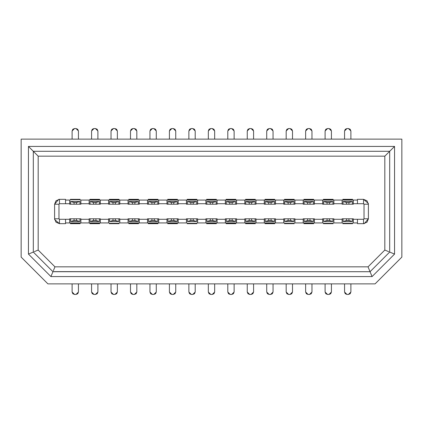 <?xml version="1.0" encoding="UTF-8"?>
<svg xmlns="http://www.w3.org/2000/svg" width="423" height="423" viewBox="0 0 423 423"><rect width="100%" height="100%" fill="white"/><g stroke="black" fill="none" stroke-linecap="round" stroke-linejoin="round"><path stroke-width="0.63" d="M375.09 283.87L47.91 283.87L21.15 257.11L21.15 139.13L401.85 139.13L21.15 139.13L21.15 257.11L47.91 283.87L375.09 283.87L401.85 257.11L401.85 139.13L401.85 257.11L375.09 283.87M369.633 270.694L368.036 266.839L54.964 266.839L38.176 250.056L34.305 251.664L38.176 250.056L38.176 156.161L38.176 250.056L54.964 266.839L368.036 266.839L384.824 250.056L384.824 156.161L38.176 156.161L33.311 151.291L33.311 252.071L33.311 151.291L38.176 156.161L384.824 156.161L389.689 151.291L33.311 151.291L28.447 146.427L33.311 151.291L389.689 151.291L394.553 146.427L28.447 146.427L28.447 254.091L33.311 252.071L52.949 271.709L33.311 252.071L28.447 254.091L50.929 276.573L52.949 271.709L370.051 271.709L52.981 271.624L50.929 276.573L28.447 254.091L28.447 146.427L394.553 146.427L394.553 254.091L372.071 276.573L50.929 276.573L372.071 276.573L370.019 271.629M256.015 203.717L256.015 204.203L244.827 204.203L244.827 203.717L236.557 203.717L236.557 204.203L225.364 204.203L225.364 203.717L217.094 203.717L217.094 204.203L205.906 204.203L205.906 203.717L197.636 203.717L197.636 204.203L186.443 204.203L186.443 203.717L178.173 203.717L178.173 204.203L166.985 204.203L166.985 203.717L158.715 203.717L158.715 204.203L147.521 204.203L147.521 203.717L139.252 203.717L139.252 204.203L128.063 204.203L128.063 203.717L119.794 203.717L119.794 204.203L108.6 204.203L108.6 203.717L100.33 203.717L100.33 204.203L89.142 204.203L89.142 203.717L80.872 203.717L80.872 204.203L69.679 204.203L69.679 203.717L59.463 203.717L58.977 204.203L58.977 218.797L59.463 219.283L69.679 219.283L69.679 218.797L80.872 218.797L80.872 219.283L89.142 219.283L89.142 218.797L100.33 218.797L100.33 219.283L108.6 219.283L108.6 218.797L119.794 218.797L119.794 219.283L128.063 219.283L128.063 218.797L139.252 218.797L139.252 219.283L147.521 219.283L147.521 218.797L158.715 218.797L158.715 219.283L166.985 219.283L166.985 218.797L178.173 218.797L178.173 219.283L186.443 219.283L186.443 218.797L197.636 218.797L197.636 219.283L205.906 219.283L205.906 218.797L217.094 218.797L217.094 219.283L225.364 219.283L225.364 218.797L236.557 218.797L236.557 219.283L244.827 219.283L244.827 218.797L256.015 218.797L256.015 219.283L264.285 219.283L264.285 218.797L275.479 218.797L275.479 219.283L283.748 219.283L283.748 218.797L294.937 218.797L294.937 219.283L303.206 219.283L303.206 218.797L314.4 218.797L314.4 219.283L322.67 219.283L322.67 218.797L333.858 218.797L333.858 219.283L342.128 219.283L342.128 218.797L353.321 218.797L353.321 219.283L363.537 219.283L364.023 218.797L364.023 204.203L363.537 203.717L353.321 203.717L353.321 204.203L342.128 204.203L342.128 203.717L333.858 203.717L333.858 204.203L322.67 204.203L322.67 203.717L314.4 203.717L314.4 204.203L303.206 204.203L303.206 203.717L294.937 203.717L294.937 204.203L283.748 204.203L283.748 203.717L275.479 203.717L275.479 204.203L264.285 204.203L264.285 203.717L256.015 203.717L264.285 203.717L264.285 200.068L256.015 200.068L256.015 203.717L256.015 200.068L264.285 200.068L264.285 204.203L275.479 204.203L275.479 203.717L283.748 203.717L283.748 200.068L275.479 200.068L275.479 203.717L275.479 200.068L283.748 200.068L283.748 204.203L294.937 204.203L294.937 203.717L303.206 203.717L303.206 200.068L294.937 200.068L294.937 203.717L294.937 200.068L303.206 200.068L303.206 204.203L314.4 204.203L314.4 203.717L322.67 203.717L322.67 200.068L314.4 200.068L314.4 203.717L314.4 200.068L322.67 200.068L322.67 204.203L333.858 204.203L333.858 203.717L342.128 203.717L342.128 200.068L333.858 200.068L333.858 203.717L333.858 200.068L342.128 200.068L342.128 204.203L353.321 204.203L353.321 203.717L357.456 203.717L357.456 199.339L363.537 199.339L366.979 200.761L368.401 204.203L368.401 218.797L366.979 222.239L363.537 223.661L357.456 223.661L357.456 219.283L353.321 219.283L353.321 222.932L357.456 222.932L353.321 222.932L353.321 218.797L342.128 218.797L342.128 219.283L333.858 219.283L333.858 222.932L342.128 222.932L342.128 219.283L342.128 222.932L333.858 222.932L333.858 218.797L322.67 218.797L322.67 219.283L314.4 219.283L314.4 222.932L322.67 222.932L322.67 219.283L322.67 222.932L314.4 222.932L314.4 218.797L303.206 218.797L303.206 219.283L294.937 219.283L294.937 222.932L303.206 222.932L303.206 219.283L303.206 222.932L294.937 222.932L294.937 218.797L283.748 218.797L283.748 219.283L275.479 219.283L275.479 222.932L283.748 222.932L283.748 219.283L283.748 222.932L275.479 222.932L275.479 218.797L264.285 218.797L264.285 219.283L256.015 219.283L256.015 222.932L264.285 222.932L264.285 219.283L264.285 222.932L256.015 222.932L256.015 218.797L244.827 218.797L244.827 219.283L236.557 219.283L236.557 222.932L244.827 222.932L244.827 219.283L244.827 222.932L236.557 222.932L236.557 218.797L225.364 218.797L225.364 219.283L217.094 219.283L217.094 222.932L225.364 222.932L225.364 219.283L225.364 222.932L217.094 222.932L217.094 218.797L205.906 218.797L205.906 219.283L197.636 219.283L197.636 222.932L205.906 222.932L205.906 219.283L205.906 222.932L197.636 222.932L197.636 218.797L186.443 218.797L186.443 219.283L178.173 219.283L178.173 222.932L186.443 222.932L186.443 219.283L186.443 222.932L178.173 222.932L178.173 218.797L166.985 218.797L166.985 219.283L158.715 219.283L158.715 222.932L166.985 222.932L166.985 219.283L166.985 222.932L158.715 222.932L158.715 218.797L147.521 218.797L147.521 219.283L139.252 219.283L139.252 222.932L147.521 222.932L147.521 219.283L147.521 222.932L139.252 222.932L139.252 218.797L128.063 218.797L128.063 219.283L119.794 219.283L119.794 222.932L128.063 222.932L128.063 219.283L128.063 222.932L119.794 222.932L119.794 218.797L108.6 218.797L108.6 219.283L100.33 219.283L100.33 222.932L108.6 222.932L108.6 219.283L108.6 222.932L100.33 222.932L100.33 218.797L89.142 218.797L89.142 219.283L80.872 219.283L80.872 222.932L89.142 222.932L89.142 219.283L89.142 222.932L80.872 222.932L80.872 218.797L69.679 218.797L69.679 219.283L65.544 219.283L65.544 223.661L59.463 223.661L56.021 222.239L54.599 218.797L54.599 204.203L56.021 200.761L59.463 199.339L65.544 199.339L65.544 203.717L69.679 203.717L69.679 200.068L65.544 200.068L69.679 200.068L69.679 204.203L80.872 204.203L80.872 203.717L89.142 203.717L89.142 200.068L80.872 200.068L80.872 203.717L80.872 200.068L89.142 200.068L89.142 204.203L100.33 204.203L100.33 203.717L108.6 203.717L108.6 200.068L100.33 200.068L100.33 203.717L100.33 200.068L108.6 200.068L108.6 204.203L119.794 204.203L119.794 203.717L128.063 203.717L128.063 200.068L119.794 200.068L119.794 203.717L119.794 200.068L128.063 200.068L128.063 204.203L139.252 204.203L139.252 203.717L147.521 203.717L147.521 200.068L139.252 200.068L139.252 203.717L139.252 200.068L147.521 200.068L147.521 204.203L158.715 204.203L158.715 203.717L166.985 203.717L166.985 200.068L158.715 200.068L158.715 203.717L158.715 200.068L166.985 200.068L166.985 204.203L178.173 204.203L178.173 203.717L186.443 203.717L186.443 200.068L178.173 200.068L178.173 203.717L178.173 200.068L186.443 200.068L186.443 204.203L197.636 204.203L197.636 203.717L205.906 203.717L205.906 200.068L197.636 200.068L197.636 203.717L197.636 200.068L205.906 200.068L205.906 204.203L217.094 204.203L217.094 203.717L225.364 203.717L225.364 200.068L217.094 200.068L217.094 203.717L217.094 200.068L225.364 200.068L225.364 204.203L236.557 204.203L236.557 203.717L244.827 203.717L244.827 200.068L236.557 200.068L236.557 203.717L236.557 200.068L244.827 200.068L244.827 204.203L256.015 204.203L256.015 203.717M54.964 266.839L53.377 270.657L54.964 266.839M65.544 222.932L69.679 222.932L65.544 222.932L65.544 219.283L59.463 219.283L58.977 218.797L58.977 204.203L59.463 203.717L59.463 199.339L58.691 199.397L54.599 204.203L58.977 204.203L54.599 204.203L54.599 218.797L58.977 218.797L54.599 218.797L54.662 219.569L59.463 223.661L59.463 219.283L59.463 223.661L65.544 223.661L65.544 219.283M69.679 222.932L69.679 219.283L69.679 222.932L80.872 222.932L69.679 222.932M65.544 203.717L65.544 199.339L59.463 199.339L59.463 203.717L65.544 203.717M389.689 252.071L394.553 254.091L394.553 146.427L389.689 151.291L389.689 252.071L370.051 271.709L372.071 276.573L394.553 254.091L389.689 252.071L389.689 151.291L384.824 156.161L384.824 250.056L368.036 266.839L370.051 271.709L389.689 252.071M357.456 200.068L353.321 200.068L357.456 200.068L357.456 203.717L363.537 203.717L364.023 204.203L364.023 218.797L363.537 219.283L357.456 219.283L357.456 223.661L363.537 223.661L363.537 219.283L363.537 223.661L364.309 223.603L368.401 218.797L364.023 218.797L368.401 218.797L368.401 204.203L364.023 204.203L368.401 204.203L368.338 203.431L363.537 199.339L363.537 203.717L363.537 199.339L357.456 199.339L357.456 203.717M388.695 251.664L384.824 250.056L388.695 251.664M353.321 200.068L353.321 203.717L353.321 200.068L342.128 200.068L353.321 200.068M320.967 151.291L301.784 151.291M306.31 151.297L320.555 151.291M307.569 271.703L301.784 271.709M307.288 271.709L319.878 271.709M102.033 271.709L121.216 271.709M116.695 271.703L102.445 271.709M116.695 151.297L121.216 151.291M117.324 151.291L102.445 151.291M100.33 218.797L100.33 222.932L89.142 222.932L108.6 222.932M119.794 218.797L119.794 222.932L139.252 222.932L128.063 222.932M139.252 218.797L139.252 222.932L158.715 222.932L147.521 222.932M178.173 218.797L178.173 222.932L166.985 222.932L186.443 222.932M197.636 218.797L197.636 222.932L217.094 222.932L205.906 222.932M217.094 218.797L217.094 222.932L236.557 222.932L225.364 222.932M236.557 218.797L236.557 222.932L256.015 222.932L244.827 222.932M275.479 218.797L275.479 222.932L264.285 222.932L283.748 222.932M294.937 218.797L294.937 222.932L314.4 222.932L303.206 222.932M255.286 223.661L245.557 223.661L255.286 223.661L255.286 223.27L245.557 223.27L245.557 223.661L245.557 222.932L245.557 223.27L255.286 223.27L255.286 223.661M235.828 223.661L226.094 223.661L235.828 223.661L235.828 223.27L226.094 223.27L226.094 223.661L226.094 222.932L226.094 223.27L235.828 223.27L235.828 223.661M216.365 223.661L206.636 223.661L216.365 223.661L216.365 223.27L206.636 223.27L206.636 223.661L206.636 222.932L206.636 223.27L216.365 223.27L216.365 223.661M196.906 223.661L187.172 223.661L196.906 223.661L196.906 223.27L187.172 223.27L187.172 223.661L187.172 222.932L187.172 223.27L196.906 223.27L196.906 223.661M177.443 223.661L167.714 223.661L177.443 223.661L177.443 223.27L167.714 223.27L167.714 223.661L167.714 222.932L167.714 223.27L177.443 223.27L177.443 223.661M157.985 223.661L148.251 223.661L157.985 223.661L157.985 223.27L148.251 223.27L148.251 223.661L148.251 222.932L148.251 223.27L157.985 223.27L157.985 223.661M138.522 223.661L128.793 223.661L138.522 223.661L138.522 223.27L128.793 223.27L128.793 223.661L128.793 222.932L128.793 223.27L138.522 223.27L138.522 223.661M119.064 223.661L109.33 223.661L119.064 223.661L119.064 223.27L109.33 223.27L109.33 223.661L109.33 222.932L109.33 223.27L119.064 223.27L119.064 223.661M99.601 223.661L89.872 223.661L99.601 223.661L99.601 223.27L89.872 223.27L89.872 223.661L89.872 222.932L89.872 223.27L99.601 223.27L99.601 223.661M80.143 223.661L70.408 223.661L80.143 223.661L80.143 223.27L70.408 223.27L70.408 223.661L70.408 222.932L70.408 223.27L80.143 223.27L80.143 223.661M70.408 199.339L80.143 199.339L70.408 199.339L70.408 199.73L80.143 199.73L80.143 199.339L80.143 200.068L80.143 199.73L70.408 199.73L70.408 199.339M89.872 199.339L99.601 199.339L89.872 199.339L89.872 199.73L99.601 199.73L99.601 199.339L99.601 200.068L99.601 199.73L89.872 199.73L89.872 199.339M109.33 199.339L119.064 199.339L109.33 199.339L109.33 199.73L119.064 199.73L119.064 199.339L119.064 200.068L119.064 199.73L109.33 199.73L109.33 199.339M128.793 199.339L138.522 199.339L128.793 199.339L128.793 199.73L138.522 199.73L138.522 199.339L138.522 200.068L138.522 199.73L128.793 199.73L128.793 199.339M148.251 199.339L157.985 199.339L148.251 199.339L148.251 199.73L157.985 199.73L157.985 199.339L157.985 200.068L157.985 199.73L148.251 199.73L148.251 199.339M167.714 199.339L177.443 199.339L167.714 199.339L167.714 199.73L177.443 199.73L177.443 199.339L177.443 200.068L177.443 199.73L167.714 199.73L167.714 199.339M187.172 199.339L196.906 199.339L187.172 199.339L187.172 199.73L196.906 199.73L196.906 199.339L196.906 200.068L196.906 199.73L187.172 199.73L187.172 199.339M206.636 199.339L216.365 199.339L206.636 199.339L206.636 199.73L216.365 199.73L216.365 199.339L216.365 200.068L216.365 199.73L206.636 199.73L206.636 199.339M226.094 199.339L235.828 199.339L226.094 199.339L226.094 199.73L235.828 199.73L235.828 199.339L235.828 200.068L235.828 199.73L226.094 199.73L226.094 199.339M245.557 199.339L255.286 199.339L245.557 199.339L245.557 199.73L255.286 199.73L255.286 199.339L255.286 200.068L255.286 199.73L245.557 199.73L245.557 199.339M265.015 199.339L274.749 199.339L265.015 199.339L265.015 199.73L274.749 199.73L274.749 199.339L274.749 200.068L274.749 199.73L265.015 199.73L265.015 199.339M284.478 199.339L294.207 199.339L284.478 199.339L284.478 199.73L294.207 199.73L294.207 199.339L294.207 200.068L294.207 199.73L284.478 199.73L284.478 199.339M303.936 199.339L313.67 199.339L303.936 199.339L303.936 199.73L313.67 199.73L313.67 199.339L313.67 200.068L313.67 199.73L303.936 199.73L303.936 199.339M323.399 199.339L333.128 199.339L323.399 199.339L323.399 199.73L333.128 199.73L333.128 199.339L333.128 200.068L333.128 199.73L323.399 199.73L323.399 199.339M342.857 199.339L352.592 199.339L342.857 199.339L342.857 199.73L352.592 199.73L352.592 199.339L352.592 200.068L352.592 199.73L342.857 199.73L342.857 199.339M352.592 223.661L342.857 223.661L352.592 223.661L352.592 223.27L342.857 223.27L342.857 223.661L342.857 222.932L342.857 223.27L352.592 223.27L352.592 223.661M333.128 223.661L323.399 223.661L333.128 223.661L333.128 223.27L323.399 223.27L323.399 223.661L323.399 222.932L323.399 223.27L333.128 223.27L333.128 223.661M313.67 223.661L303.936 223.661L313.67 223.661L313.67 223.27L303.936 223.27L303.936 223.661L303.936 222.932L303.936 223.27L313.67 223.27L313.67 223.661M294.207 223.661L284.478 223.661L294.207 223.661L294.207 223.27L284.478 223.27L284.478 223.661L284.478 222.932L284.478 223.27L294.207 223.27L294.207 223.661M274.749 223.661L265.015 223.661L274.749 223.661L274.749 223.27L265.015 223.27L265.015 223.661L265.015 222.932L265.015 223.27L274.749 223.27L274.749 223.661M249.205 204.198L249.205 202.495L251.637 202.495L255.127 201.517L255.085 204.203L255.127 201.517L251.637 202.495L251.637 204.198L251.637 202.495L249.205 202.495L249.205 204.198L251.637 204.198M249.205 202.495L245.715 201.512L245.758 204.203L245.715 201.517L249.205 202.495M245.557 200.068L245.557 199.73L245.557 200.068M229.742 204.198L229.742 202.495L232.179 202.495L235.664 201.517L235.627 204.203L235.664 201.517L232.179 202.495L232.179 204.198L232.179 202.495L229.742 202.495L229.742 204.198L232.179 204.198M229.742 202.495L226.257 201.512L226.294 204.203L226.257 201.517L229.742 202.495M226.094 200.068L226.094 199.73L226.094 200.068M210.284 204.198L210.284 202.495L212.716 202.495L216.206 201.517L216.164 204.203L216.206 201.517L212.716 202.495L212.716 204.198L212.716 202.495L210.284 202.495L210.284 204.198L212.716 204.198M210.284 202.495L206.794 201.512L206.836 204.203L206.794 201.517L210.284 202.495M206.636 200.068L206.636 199.73L206.636 200.068M190.821 204.198L190.821 202.495L193.258 202.495L196.743 201.517L196.706 204.203L196.743 201.517L193.258 202.495L193.258 204.198L193.258 202.495L190.821 202.495L190.821 204.198L193.258 204.198M190.821 202.495L187.336 201.512L187.373 204.203L187.336 201.517L190.821 202.495M187.172 200.068L187.172 199.73L187.172 200.068M171.363 204.198L171.363 202.495L173.795 202.495L177.285 201.517L177.242 204.203L177.285 201.517L173.795 202.495L173.795 204.198L173.795 202.495L171.363 202.495L171.363 204.198L173.795 204.198M171.363 202.495L167.873 201.512L167.915 204.203L167.873 201.517L171.363 202.495M167.714 200.068L167.714 199.73L167.714 200.068M151.899 204.198L151.899 202.495L154.332 202.495L157.821 201.517L157.784 204.203L157.821 201.517L154.332 202.495L154.332 204.198L154.332 202.495L151.899 202.495L151.899 204.198L154.332 204.198M151.899 202.495L148.415 201.512L148.452 204.203L148.415 201.517L151.899 202.495M148.251 200.068L148.251 199.73L148.251 200.068M132.441 204.198L132.441 202.495L134.874 202.495L138.363 201.517L138.321 204.203L138.363 201.517L134.874 202.495L134.874 204.198L134.874 202.495L132.441 202.495L132.441 204.198L134.874 204.198M132.441 202.495L128.952 201.512L128.994 204.203L128.952 201.517L132.441 202.495M128.793 200.068L128.793 199.73L128.793 200.068M112.978 204.198L112.978 202.495L115.41 202.495L118.9 201.517L118.863 204.203L118.9 201.517L115.41 202.495L115.41 204.198L115.41 202.495L112.978 202.495L112.978 204.198L115.41 204.198M109.488 201.517L109.531 204.203L109.488 201.517L118.9 201.517L109.488 201.517L112.978 202.495L109.494 201.512M109.33 200.068L109.33 199.73L109.33 200.068M93.52 204.198L93.52 202.495L95.952 202.495L99.442 201.517L99.4 204.203L99.442 201.517L95.952 202.495L95.952 204.198L95.952 202.495L93.52 202.495L93.52 204.198L95.952 204.198M93.52 202.495L90.03 201.512L90.073 204.203L90.03 201.517L93.52 202.495M89.872 200.068L89.872 199.73L89.872 200.068M74.057 204.198L74.057 202.495L76.489 202.495L79.979 201.517L79.942 204.203L79.979 201.517L76.489 202.495L76.489 204.198L76.489 202.495L74.057 202.495L74.057 204.198L76.489 204.198M74.057 202.495L70.572 201.512L70.609 204.203L70.567 201.517L74.057 202.495M70.408 200.068L70.408 199.73L70.408 200.068M346.511 204.198L346.511 202.495L348.943 202.495L352.433 201.517L352.391 204.203L352.433 201.517L348.943 202.495L348.943 204.198L348.943 202.495L346.511 202.495L346.511 204.198L348.943 204.198M346.511 202.495L343.021 201.512L343.058 204.203L343.021 201.517L346.511 202.495M342.857 200.068L342.857 199.73L342.857 200.068M327.048 204.198L327.048 202.495L329.48 202.495L332.97 201.517L332.927 204.203L332.97 201.517L329.48 202.495L329.48 204.198L329.48 202.495L327.048 202.495L327.048 204.198L329.48 204.198M327.048 202.495L323.558 201.512L323.6 204.203L323.558 201.517L327.048 202.495M323.399 200.068L323.399 199.73L323.399 200.068M313.506 201.512L310.022 202.495L313.512 201.517L313.469 204.203L313.512 201.517L304.1 201.517L304.137 204.203L304.1 201.517L307.59 202.495L307.59 204.198L310.022 204.198L310.022 202.495L310.022 204.198M307.59 204.198L307.59 202.495L310.022 202.495L307.59 202.495L304.1 201.512L313.512 201.517M303.936 200.068L303.936 199.73L303.936 200.068M288.126 204.198L288.126 202.495L290.559 202.495L294.048 201.517L294.006 204.203L294.048 201.517L290.559 202.495L290.559 204.198L290.559 202.495L288.126 202.495L288.126 204.198L290.559 204.198M288.126 202.495L284.637 201.512L284.679 204.203L284.637 201.517L288.126 202.495M284.478 200.068L284.478 199.73L284.478 200.068M268.668 204.198L268.668 202.495L271.101 202.495L274.585 201.517L274.548 204.203L274.585 201.517L271.101 202.495L271.101 204.198L271.101 202.495L268.668 202.495L268.668 204.198L271.101 204.198M268.668 202.495L265.179 201.512L265.216 204.203L265.179 201.517L268.668 202.495M265.015 200.068L265.015 199.73L265.015 200.068M255.286 222.932L255.286 223.27L255.286 222.932M235.828 222.932L235.828 223.27L235.828 222.932M216.365 222.932L216.365 223.27L216.365 222.932M196.906 222.932L196.906 223.27L196.906 222.932M177.443 222.932L177.443 223.27L177.443 222.932M157.985 222.932L157.985 223.27L157.985 222.932M138.522 222.932L138.522 223.27L138.522 222.932M119.064 222.932L119.064 223.27L119.064 222.932M99.601 222.932L99.601 223.27L99.601 222.932M80.143 222.932L80.143 223.27L80.143 222.932M352.592 222.932L352.592 223.27L352.592 222.932M333.128 222.932L333.128 223.27L333.128 222.932M313.67 222.932L313.67 223.27L313.67 222.932M294.207 222.932L294.207 223.27L294.207 222.932M274.749 222.932L274.749 223.27L274.749 222.932M76.489 218.802L76.489 220.505L74.057 220.505L70.567 221.483L70.609 218.797L70.567 221.483L74.057 220.505L74.057 218.802L74.057 220.505L76.489 220.505L76.489 218.802L74.057 218.802M76.489 220.505L79.979 221.488L79.942 218.797L79.979 221.483L76.489 220.505M95.952 218.802L95.952 220.505L93.52 220.505L90.03 221.483L90.073 218.797L90.03 221.483L93.52 220.505L93.52 218.802L93.52 220.505L95.952 220.505L95.952 218.802L93.52 218.802M95.952 220.505L99.442 221.488L99.4 218.797L99.442 221.483L95.952 220.505M109.494 221.488L112.978 220.505L109.488 221.483L109.531 218.797L109.488 221.483L118.9 221.483L118.863 218.797L118.9 221.483L115.41 220.505L115.41 218.802L112.978 218.802L112.978 220.505L112.978 218.802M115.41 218.802L115.41 220.505L112.978 220.505L115.41 220.505L118.9 221.488L109.488 221.483M134.874 218.802L134.874 220.505L132.441 220.505L128.952 221.483L128.994 218.797L128.952 221.483L132.441 220.505L132.441 218.802L132.441 220.505L134.874 220.505L134.874 218.802L132.441 218.802M134.874 220.505L138.363 221.488L138.321 218.797L138.363 221.483L134.874 220.505M154.332 218.802L154.332 220.505L151.899 220.505L148.415 221.483L148.452 218.797L148.415 221.483L151.899 220.505L151.899 218.802L151.899 220.505L154.332 220.505L154.332 218.802L151.899 218.802M154.332 220.505L157.821 221.488L157.784 218.797L157.821 221.483L154.332 220.505M173.795 218.802L173.795 220.505L171.363 220.505L167.873 221.483L167.915 218.797L167.873 221.483L171.363 220.505L171.363 218.802L171.363 220.505L173.795 220.505L173.795 218.802L171.363 218.802M173.795 220.505L177.285 221.488L177.242 218.797L177.285 221.483L173.795 220.505M193.258 218.802L193.258 220.505L190.821 220.505L187.336 221.483L187.373 218.797L187.336 221.483L190.821 220.505L190.821 218.802L190.821 220.505L193.258 220.505L193.258 218.802L190.821 218.802M193.258 220.505L196.743 221.488L196.706 218.797L196.743 221.483L193.258 220.505M212.716 218.802L212.716 220.505L210.284 220.505L206.794 221.483L206.836 218.797L206.794 221.483L210.284 220.505L210.284 218.802L210.284 220.505L212.716 220.505L212.716 218.802L210.284 218.802M212.716 220.505L216.206 221.488L216.164 218.797L216.206 221.483L212.716 220.505M232.179 218.802L232.179 220.505L229.742 220.505L226.257 221.483L226.294 218.797L226.257 221.483L229.742 220.505L229.742 218.802L229.742 220.505L232.179 220.505L232.179 218.802L229.742 218.802M232.179 220.505L235.664 221.488L235.627 218.797L235.664 221.483L232.179 220.505M251.637 218.802L251.637 220.505L249.205 220.505L245.715 221.483L245.758 218.797L245.715 221.483L249.205 220.505L249.205 218.802L249.205 220.505L251.637 220.505L251.637 218.802L249.205 218.802M251.637 220.505L255.127 221.488L255.085 218.797L255.127 221.483L251.637 220.505M271.101 218.802L271.101 220.505L268.668 220.505L265.179 221.483L265.216 218.797L265.179 221.483L268.668 220.505L268.668 218.802L268.668 220.505L271.101 220.505L271.101 218.802L268.668 218.802M271.101 220.505L274.585 221.488L274.548 218.797L274.585 221.483L271.101 220.505M290.559 218.802L290.559 220.505L288.126 220.505L284.637 221.483L284.679 218.797L284.637 221.483L288.126 220.505L288.126 218.802L288.126 220.505L290.559 220.505L290.559 218.802L288.126 218.802M290.559 220.505L294.048 221.488L294.006 218.797L294.048 221.483L290.559 220.505M310.022 218.802L310.022 220.505L307.59 220.505L304.1 221.483L304.137 218.797L304.1 221.483L307.59 220.505L307.59 218.802L307.59 220.505L310.022 220.505L310.022 218.802L307.59 218.802M313.512 221.483L313.469 218.797L313.512 221.483L304.1 221.483L313.512 221.483L310.022 220.505L313.506 221.488M329.48 218.802L329.48 220.505L327.048 220.505L323.558 221.483L323.6 218.797L323.558 221.483L327.048 220.505L327.048 218.802L327.048 220.505L329.48 220.505L329.48 218.802L327.048 218.802M329.48 220.505L332.97 221.488L332.927 218.797L332.97 221.483L329.48 220.505M348.943 218.802L348.943 220.505L346.511 220.505L343.021 221.483L343.058 218.797L343.021 221.483L346.511 220.505L346.511 218.802L346.511 220.505L348.943 220.505L348.943 218.802L346.511 218.802M348.943 220.505L352.428 221.488L352.391 218.797L352.433 221.483L348.943 220.505M253.583 292.018L253.583 283.87L253.583 292.018L252.869 293.736L251.151 294.45L253.583 292.018M247.259 283.87L247.259 292.018L249.692 294.45L251.151 294.45L249.692 294.45L247.973 293.736L247.259 292.018L247.259 283.87M234.125 292.018L234.125 283.87L234.125 292.018L233.411 293.736L231.693 294.45L234.125 292.018M227.796 283.87L227.796 292.018L230.228 294.45L231.693 294.45L230.228 294.45L228.51 293.736L227.796 292.018L227.796 283.87M214.662 292.018L214.662 283.87L214.662 292.018L213.948 293.736L212.23 294.45L214.662 292.018M208.338 283.87L208.338 292.018L210.77 294.45L212.23 294.45L210.77 294.45L209.052 293.736L208.338 292.018L208.338 283.87M195.204 292.018L195.204 283.87L195.204 292.018L194.49 293.736L192.772 294.45L195.204 292.018M188.875 283.87L188.875 292.018L191.307 294.45L192.772 294.45L191.307 294.45L189.589 293.736L188.875 292.018L188.875 283.87M175.741 292.018L175.741 283.87L175.741 292.018L175.027 293.736L173.308 294.45L175.741 292.018M169.417 283.87L169.417 292.018L171.849 294.45L173.308 294.45L171.849 294.45L170.131 293.736L169.417 292.018L169.417 283.87M156.283 292.018L156.283 283.87L156.283 292.018L155.569 293.736L153.845 294.45L156.283 292.018M149.954 283.87L149.954 292.018L152.386 294.45L153.845 294.45L152.386 294.45L150.667 293.736L149.954 292.018L149.954 283.87M136.819 292.018L136.819 283.87L136.819 292.018L136.106 293.736L134.387 294.45L136.819 292.018M130.496 283.87L130.496 292.018L132.928 294.45L134.387 294.45L132.928 294.45L131.209 293.736L130.496 292.018L130.496 283.87M117.361 292.018L117.361 283.87L117.361 292.018L116.648 293.736L114.924 294.45L117.361 292.018M111.032 283.87L111.032 292.018L113.464 294.45L114.924 294.45L113.464 294.45L111.746 293.736L111.032 292.018L111.032 283.87M97.898 292.018L97.898 283.87L97.898 292.018L97.184 293.736L95.466 294.45L97.898 292.018M91.574 283.87L91.574 292.018L94.006 294.45L95.466 294.45L94.006 294.45L92.288 293.736L91.574 292.018L91.574 283.87M78.44 292.018L78.44 283.87L78.44 292.018L77.726 293.736L76.003 294.45L78.44 292.018M72.111 283.87L72.111 292.018L74.543 294.45L76.003 294.45L74.543 294.45L72.825 293.736L72.111 292.018L72.111 283.87M72.111 130.982L72.111 139.13L72.111 130.982L72.825 129.264L74.543 128.55L72.111 130.982M78.44 139.13L78.44 130.982L76.003 128.55L74.543 128.55L76.003 128.55L77.726 129.264L78.44 130.982L78.44 139.13M91.574 130.982L91.574 139.13L91.574 130.982L92.288 129.264L94.006 128.55L91.574 130.982M97.898 139.13L97.898 130.982L95.466 128.55L94.006 128.55L95.466 128.55L97.184 129.264L97.898 130.982L97.898 139.13M111.032 130.982L111.032 139.13L111.032 130.982L111.746 129.264L113.464 128.55L111.032 130.982M117.361 139.13L117.361 130.982L114.924 128.55L113.464 128.55L114.924 128.55L116.648 129.264L117.361 130.982L117.361 139.13M130.496 130.982L130.496 139.13L130.496 130.982L131.209 129.264L132.928 128.55L130.496 130.982M136.819 139.13L136.819 130.982L134.387 128.55L132.928 128.55L134.387 128.55L136.106 129.264L136.819 130.982L136.819 139.13M149.954 130.982L149.954 139.13L149.954 130.982L150.667 129.264L152.386 128.55L149.954 130.982M156.283 139.13L156.283 130.982L153.845 128.55L152.386 128.55L153.845 128.55L155.569 129.264L156.283 130.982L156.283 139.13M169.417 130.982L169.417 139.13L169.417 130.982L170.131 129.264L171.849 128.55L169.417 130.982M175.741 139.13L175.741 130.982L173.308 128.55L171.849 128.55L173.308 128.55L175.027 129.264L175.741 130.982L175.741 139.13M188.875 130.982L188.875 139.13L188.875 130.982L189.589 129.264L191.307 128.55L188.875 130.982M195.204 139.13L195.204 130.982L192.772 128.55L191.307 128.55L192.772 128.55L194.49 129.264L195.204 130.982L195.204 139.13M208.338 130.982L208.338 139.13L208.338 130.982L209.052 129.264L210.77 128.55L208.338 130.982M214.662 139.13L214.662 130.982L212.23 128.55L210.77 128.55L212.23 128.55L213.948 129.264L214.662 130.982L214.662 139.13M227.796 130.982L227.796 139.13L227.796 130.982L228.51 129.264L230.228 128.55L227.796 130.982M234.125 139.13L234.125 130.982L231.693 128.55L230.228 128.55L231.693 128.55L233.411 129.264L234.125 130.982L234.125 139.13M247.259 130.982L247.259 139.13L247.259 130.982L247.973 129.264L249.692 128.55L247.259 130.982M253.583 139.13L253.583 130.982L251.151 128.55L249.692 128.55L251.151 128.55L252.869 129.264L253.583 130.982L253.583 139.13M266.717 130.982L266.717 139.13L266.717 130.982L267.431 129.264L269.155 128.55L266.717 130.982M273.047 139.13L273.047 130.982L270.614 128.55L269.155 128.55L270.614 128.55L272.333 129.264L273.047 130.982L273.047 139.13M286.181 130.982L286.181 139.13L286.181 130.982L286.894 129.264L288.613 128.55L286.181 130.982M292.505 139.13L292.505 130.982L290.072 128.55L288.613 128.55L290.072 128.55L291.791 129.264L292.505 130.982L292.505 139.13M305.639 130.982L305.639 139.13L305.639 130.982L306.352 129.264L308.076 128.55L305.639 130.982M311.968 139.13L311.968 130.982L309.536 128.55L308.076 128.55L309.536 128.55L311.254 129.264L311.968 130.982L311.968 139.13M325.102 130.982L325.102 139.13L325.102 130.982L325.816 129.264L327.534 128.55L325.102 130.982M331.426 139.13L331.426 130.982L328.994 128.55L327.534 128.55L328.994 128.55L330.712 129.264L331.426 130.982L331.426 139.13M344.56 130.982L344.56 139.13L344.56 130.982L345.274 129.264L346.997 128.55L344.56 130.982M350.889 139.13L350.889 130.982L348.457 128.55L346.997 128.55L348.457 128.55L350.175 129.264L350.889 130.982L350.889 139.13M350.889 292.018L350.889 283.87L350.889 292.018L350.175 293.736L348.457 294.45L350.889 292.018M344.56 283.87L344.56 292.018L346.997 294.45L348.457 294.45L346.997 294.45L345.274 293.736L344.56 292.018L344.56 283.87M331.426 292.018L331.426 283.87L331.426 292.018L330.712 293.736L328.994 294.45L331.426 292.018M325.102 283.87L325.102 292.018L327.534 294.45L328.994 294.45L327.534 294.45L325.816 293.736L325.102 292.018L325.102 283.87M311.968 292.018L311.968 283.87L311.968 292.018L311.254 293.736L309.536 294.45L311.968 292.018M305.639 283.87L305.639 292.018L308.076 294.45L309.536 294.45L308.076 294.45L306.352 293.736L305.639 292.018L305.639 283.87M292.505 292.018L292.505 283.87L292.505 292.018L291.791 293.736L290.072 294.45L292.505 292.018M286.181 283.87L286.181 292.018L288.613 294.45L290.072 294.45L288.613 294.45L286.894 293.736L286.181 292.018L286.181 283.87M273.047 292.018L273.047 283.87L273.047 292.018L272.333 293.736L270.614 294.45L273.047 292.018M266.717 283.87L266.717 292.018L269.155 294.45L270.614 294.45L269.155 294.45L267.431 293.736L266.717 292.018L266.717 283.87M245.715 221.483L255.127 221.483L245.715 221.483M226.257 221.483L235.664 221.483L226.257 221.483M206.794 221.483L216.206 221.483L206.794 221.483M187.336 221.483L196.743 221.483L187.336 221.483M167.873 221.483L177.285 221.483L167.873 221.483M148.415 221.483L157.821 221.483L148.415 221.483M128.952 221.483L138.363 221.483L128.952 221.483M90.03 221.483L99.442 221.483L90.03 221.483M70.567 221.483L79.979 221.483L70.567 221.483M79.979 201.517L70.567 201.517L79.979 201.517M99.442 201.517L90.03 201.517L99.442 201.517M138.363 201.517L128.952 201.517L138.363 201.517M157.821 201.517L148.415 201.517L157.821 201.517M177.285 201.517L167.873 201.517L177.285 201.517M196.743 201.517L187.336 201.517L196.743 201.517M216.206 201.517L206.794 201.517L216.206 201.517M235.664 201.517L226.257 201.517L235.664 201.517M255.127 201.517L245.715 201.517L255.127 201.517M274.585 201.517L265.179 201.517L274.585 201.517M294.048 201.517L284.637 201.517L294.048 201.517M332.97 201.517L323.558 201.517L332.97 201.517M352.433 201.517L343.021 201.517L352.433 201.517M343.021 221.483L352.433 221.483L343.021 221.483M323.558 221.483L332.97 221.483L323.558 221.483M284.637 221.483L294.048 221.483L284.637 221.483M265.179 221.483L274.585 221.483L265.179 221.483M353.321 222.932L357.456 222.932M333.858 222.932L342.128 222.932M89.142 200.068L100.33 200.068L89.142 200.068M108.6 200.068L119.794 200.068L108.6 200.068M128.063 200.068L139.252 200.068L128.063 200.068M147.521 200.068L158.715 200.068L147.521 200.068M166.985 200.068L178.173 200.068L166.985 200.068M186.443 200.068L197.636 200.068L186.443 200.068M205.906 200.068L217.094 200.068L205.906 200.068M225.364 200.068L236.557 200.068L225.364 200.068M244.827 200.068L256.015 200.068L244.827 200.068M264.285 200.068L275.479 200.068L264.285 200.068M283.748 200.068L294.937 200.068L283.748 200.068M303.206 200.068L314.4 200.068L303.206 200.068M322.67 200.068L333.858 200.068L322.67 200.068M69.679 200.068L65.544 200.068M65.544 223.661L59.463 223.661M89.142 222.932L80.872 222.932M322.67 222.932L314.4 222.932M357.456 199.339L363.537 199.339"/></g></svg>
